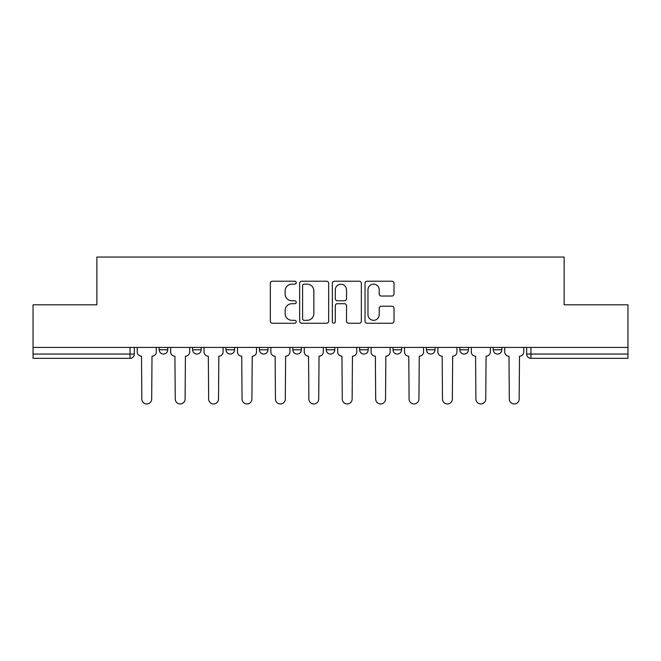 <?xml version="1.0" encoding="UTF-8"?>
<svg xmlns="http://www.w3.org/2000/svg" width="661" height="661" viewBox="0 0 661 661"><rect width="100%" height="100%" fill="white"/><g stroke="black" fill="none" stroke-linecap="round" stroke-linejoin="round"><path stroke-width="0.99" d="M296.235 282.685A1.471 1.471 0 0 0 294.765 281.214L272.431 281.214A2.099 2.099 0 0 0 270.332 283.313L270.332 321.147A2.099 2.099 0 0 0 272.431 323.254L294.765 323.254A1.471 1.471 0 0 0 296.235 321.783A1.471 1.471 0 0 0 294.765 320.312L291.873 320.312A6.726 6.726 0 0 1 285.147 313.587L285.147 310.43A6.726 6.726 0 0 1 291.873 303.705L294.765 303.705A1.471 1.471 0 0 0 296.235 302.234A1.471 1.471 0 0 0 294.765 300.763L291.873 300.763A6.726 6.726 0 0 1 285.147 294.038L285.147 290.881A6.726 6.726 0 0 1 291.873 284.156L294.765 284.156A1.471 1.471 0 0 0 296.235 282.685M426.436 347.422L426.436 349.776L435.004 349.776A4.28 4.28 0 0 1 430.724 354.056A4.28 4.28 0 0 1 426.436 349.776L426.436 347.422M359.625 347.422L359.625 349.776L368.194 349.776A4.28 4.28 0 0 1 363.905 354.056A4.28 4.28 0 0 1 359.625 349.776L359.625 347.422M326.22 347.422L326.22 349.776L334.78 349.776A4.28 4.28 0 0 1 330.5 354.056A4.28 4.28 0 0 1 326.22 349.776L326.22 347.422M259.401 349.776L259.401 347.422L259.401 349.776A4.28 4.28 0 0 0 263.689 354.056A4.28 4.28 0 0 1 259.401 349.776L267.969 349.776A4.28 4.28 0 0 1 263.689 354.056M192.591 349.776L192.591 347.422L192.591 349.776A4.28 4.28 0 0 0 196.871 354.056A4.28 4.28 0 0 1 192.591 349.776L201.159 349.776A4.28 4.28 0 0 1 196.871 354.056A4.28 4.28 0 0 0 201.159 349.776L201.159 347.422L201.159 349.776M391.932 296.029A2.099 2.099 0 0 0 394.03 293.93L394.03 283.313A2.099 2.099 0 0 0 391.932 281.214L367.128 281.214A2.099 2.099 0 0 0 365.029 283.313L365.029 321.147A2.099 2.099 0 0 0 367.128 323.254L391.932 323.254A2.099 2.099 0 0 0 394.03 321.147L394.03 308.332A2.099 2.099 0 0 0 391.932 306.225L381.314 306.225A2.099 2.099 0 0 0 379.216 308.332L379.216 314.686A5.627 5.627 0 0 1 373.589 320.312A5.627 5.627 0 0 1 367.97 314.686L367.97 289.782A5.627 5.627 0 0 1 373.589 284.156A5.627 5.627 0 0 1 379.216 289.782L379.216 293.93A2.099 2.099 0 0 0 381.314 296.029L391.932 296.029M33.05 347.422L33.05 304.804L96.87 304.804L96.87 257.046L564.13 257.046L564.13 304.804L627.95 304.804L627.95 347.422L33.05 347.422L33.05 354.056L134.34 354.056L134.34 347.422L134.34 354.056A4.28 4.28 0 0 1 130.06 358.336L33.05 358.336L33.05 354.056M328.657 283.313A2.099 2.099 0 0 0 326.559 281.214L301.755 281.214A2.099 2.099 0 0 0 299.656 283.313L299.656 321.147A2.099 2.099 0 0 0 301.755 323.254L326.559 323.254A2.099 2.099 0 0 0 328.657 321.147L328.657 283.313M334.441 281.214L359.245 281.214A2.099 2.099 0 0 1 361.344 283.313L361.344 321.147A2.099 2.099 0 0 1 359.245 323.254L348.628 323.254A2.099 2.099 0 0 1 346.529 321.147L346.529 305.803A2.099 2.099 0 0 0 344.422 303.705L337.383 303.705A2.099 2.099 0 0 0 335.284 305.803L335.284 321.783A1.471 1.471 0 0 1 333.813 323.254A1.471 1.471 0 0 1 332.343 321.783L332.343 283.313A2.099 2.099 0 0 1 334.441 281.214M526.66 347.422L526.66 354.056L627.95 354.056L627.95 358.336L530.94 358.336A4.28 4.28 0 0 1 526.66 354.056L526.66 347.422M627.95 347.422L627.95 354.056M501.815 347.422L501.815 349.776A4.28 4.28 0 0 1 497.535 354.056A4.28 4.28 0 0 1 493.255 349.776L501.815 349.776M493.255 347.422L493.255 349.776M459.841 347.422L459.841 349.776L468.409 349.776L468.409 347.422L468.409 349.776A4.28 4.28 0 0 1 464.129 354.056A4.28 4.28 0 0 1 459.841 349.776A4.28 4.28 0 0 0 464.129 354.056M435.004 347.422L435.004 349.776M401.599 347.422L401.599 349.776A4.28 4.28 0 0 1 397.311 354.056A4.28 4.28 0 0 1 393.031 349.776L401.599 349.776L401.599 347.422M393.031 347.422L393.031 349.776M368.194 349.776L368.194 347.422L368.194 349.776A4.28 4.28 0 0 1 363.905 354.056M334.78 349.776L334.78 347.422L334.78 349.776A4.28 4.28 0 0 1 330.5 354.056M301.375 347.422L301.375 349.776A4.28 4.28 0 0 1 297.095 354.056A4.28 4.28 0 0 1 292.806 349.776A4.28 4.28 0 0 0 297.095 354.056A4.28 4.28 0 0 0 301.375 349.776L301.375 347.422M292.806 347.422L292.806 349.776L301.375 349.776M267.969 347.422L267.969 349.776M234.564 347.422L234.564 349.776A4.28 4.28 0 0 1 230.276 354.056A4.28 4.28 0 0 1 225.996 349.776A4.28 4.28 0 0 0 230.276 354.056M225.996 347.422L225.996 349.776L234.564 349.776M167.745 347.422L167.745 349.776A4.28 4.28 0 0 1 163.465 354.056A4.28 4.28 0 0 1 159.185 349.776A4.28 4.28 0 0 0 163.465 354.056A4.28 4.28 0 0 0 167.745 349.776L167.745 347.422M159.185 347.422L159.185 349.776L167.745 349.776M130.06 347.422L130.06 358.336A4.28 4.28 0 0 0 134.34 354.056M304.068 284.156A1.471 1.471 0 0 0 302.598 285.626L302.598 318.842A1.471 1.471 0 0 0 304.068 320.312L307.117 320.312A6.726 6.726 0 0 0 313.843 313.587L313.843 290.881A6.726 6.726 0 0 0 307.117 284.156L304.068 284.156M346.529 289.882A5.627 5.627 0 0 0 340.902 284.263A5.627 5.627 0 0 0 335.284 289.882L335.284 298.656A2.099 2.099 0 0 0 337.383 300.763L344.422 300.763A2.099 2.099 0 0 0 346.529 298.656L346.529 289.882M137.232 347.422L137.232 351.916A4.28 4.28 0 0 0 141.512 356.196L141.834 399.029A4.924 4.924 0 0 0 146.759 403.954A4.924 4.924 0 0 0 151.691 399.029L152.005 356.196A4.28 4.28 0 0 0 156.293 351.916L156.293 347.422M170.637 347.422L170.637 351.916A4.28 4.28 0 0 0 174.925 356.196L175.248 399.029A4.924 4.924 0 0 0 180.172 403.954A4.924 4.924 0 0 0 185.097 399.029L185.419 356.196A4.28 4.28 0 0 0 189.699 351.916L189.699 347.422M204.042 347.422L204.042 351.916A4.28 4.28 0 0 0 208.331 356.196L208.653 399.029A4.924 4.924 0 0 0 213.577 403.954A4.924 4.924 0 0 0 218.502 399.029L218.824 356.196A4.28 4.28 0 0 0 223.104 351.916L223.104 347.422M237.456 347.422L237.456 351.916A4.28 4.28 0 0 0 241.736 356.196L242.058 399.029A4.924 4.924 0 0 0 246.983 403.954A4.924 4.924 0 0 0 251.907 399.029L252.229 356.196A4.28 4.28 0 0 0 256.509 351.916L256.509 347.422M270.861 347.422L270.861 351.916A4.28 4.28 0 0 0 275.141 356.196L275.463 399.029A4.924 4.924 0 0 0 280.388 403.954A4.924 4.924 0 0 0 285.312 399.029L285.635 356.196A4.28 4.28 0 0 0 289.923 351.916L289.923 347.422M304.267 347.422L304.267 351.916A4.28 4.28 0 0 0 308.547 356.196L308.869 399.029A4.924 4.924 0 0 0 313.793 403.954A4.924 4.924 0 0 0 318.726 399.029L319.04 356.196A4.28 4.28 0 0 0 323.328 351.916L323.328 347.422M337.672 347.422L337.672 351.916A4.28 4.28 0 0 0 341.96 356.196L342.274 399.029A4.924 4.924 0 0 0 347.207 403.954A4.924 4.924 0 0 0 352.131 399.029L352.453 356.196A4.28 4.28 0 0 0 356.733 351.916L356.733 347.422M371.077 347.422L371.077 351.916A4.28 4.28 0 0 0 375.365 356.196L375.688 399.029A4.924 4.924 0 0 0 380.612 403.954A4.924 4.924 0 0 0 385.537 399.029L385.859 356.196A4.28 4.28 0 0 0 390.139 351.916L390.139 347.422M404.491 347.422L404.491 351.916A4.28 4.28 0 0 0 408.771 356.196L409.093 399.029A4.924 4.924 0 0 0 414.017 403.954A4.924 4.924 0 0 0 418.942 399.029L419.264 356.196A4.28 4.28 0 0 0 423.544 351.916L423.544 347.422M437.896 347.422L437.896 351.916A4.28 4.28 0 0 0 442.176 356.196L442.498 399.029A4.924 4.924 0 0 0 447.423 403.954A4.924 4.924 0 0 0 452.347 399.029L452.669 356.196A4.28 4.28 0 0 0 456.958 351.916L456.958 347.422M471.301 347.422L471.301 351.916A4.28 4.28 0 0 0 475.581 356.196L475.903 399.029A4.924 4.924 0 0 0 480.828 403.954A4.924 4.924 0 0 0 485.752 399.029L486.075 356.196A4.28 4.28 0 0 0 490.363 351.916L490.363 347.422M504.707 347.422L504.707 351.916A4.28 4.28 0 0 0 508.995 356.196L509.309 399.029A4.924 4.924 0 0 0 514.241 403.954A4.924 4.924 0 0 0 519.166 399.029L519.488 356.196A4.28 4.28 0 0 0 523.768 351.916L523.768 347.422M530.94 347.422L530.94 358.336"/></g></svg>
